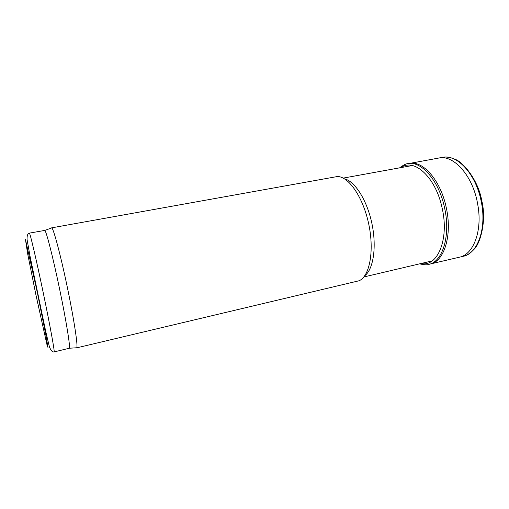 <?xml version="1.0" encoding="UTF-8"?>
<svg xmlns="http://www.w3.org/2000/svg" width="509" height="509" viewBox="0 0 509 509"><rect width="100%" height="100%" fill="white"/><g stroke="black" fill="none" stroke-linecap="round" stroke-linejoin="round"><path stroke-width="0.76" d="M29.357 233.128L44.811 230.418C46.3 231.162 52.987 257.274 59.553 288.813C66.138 320.346 70.433 346.953 69.364 348.232L54.113 351.916C54.947 352.355 50.022 325.245 43.131 292.236C36.26 259.221 29.942 232.397 29.357 233.128C27.651 233.516 26.894 235.724 27.098 239.745L30.044 256.224L45.708 331.365L49.373 346.68C50.817 350.516 52.395 352.26 54.113 351.916M51.384 228.038L51.753 227.905C53.54 228.554 60.616 255.06 67.309 287.197C74.015 319.328 78.112 346.451 76.738 347.762L76.344 347.787M51.574 227.86L337.378 176.528C348.69 176.362 363.229 197.403 368.796 224.354C374.465 251.287 369.534 276.387 359.099 280.752L76.592 347.876M344.58 178.869C354.989 181.268 367.123 200.387 371.945 223.699C376.838 246.999 373.351 269.369 364.768 275.725M477.111 201.112C471.608 174.243 453.067 154.691 438.879 158.025L409.548 163.421C422.909 160.354 440.66 180.364 446.24 207.538L446.304 207.85C452.425 235.285 444.153 261.403 430.487 263.936L459.544 257.166C472.995 254.602 482.131 232.219 478.155 206.864L477.111 201.112M429.857 264.076L430.398 263.961M35.821 294.399L27.588 253.418L25.45 239.459L37.367 292.694L46.364 337.747L47.986 347.475L47.28 346.101L35.821 294.399M480.986 200.304C475.489 173.48 456.853 153.979 442.563 157.357C442.805 157.529 446.527 155.735 455.103 159.323C462.853 161.728 478.288 180.091 481.756 200.661C486.878 220.919 480.127 244.059 473.943 249.442C467.497 256.205 463.336 256.052 463.19 256.307C477.747 253.686 487.037 227.994 481.139 201.049L480.986 200.304M419.626 263.84C424.385 264.941 427.49 265.106 428.922 264.343C442.582 261.811 450.809 235.552 444.618 208.022L444.586 207.882C439 180.67 421.274 160.621 407.944 163.682L409.541 163.427M421.121 263.49C437.237 267.416 449.377 239.688 442.206 208.397C435.933 177.425 414.141 157.739 401.13 167.576M69.364 348.232L76.738 347.762M44.811 230.418L51.753 227.905M363.82 276.979L432.224 260.875M343.212 178.105L412.354 165.533M438.879 158.025L442.563 157.357M459.544 257.166L463.19 256.307M428.922 264.343L430.487 263.936M407.944 163.682C406.328 163.542 403.554 164.929 399.616 167.849"/></g></svg>
